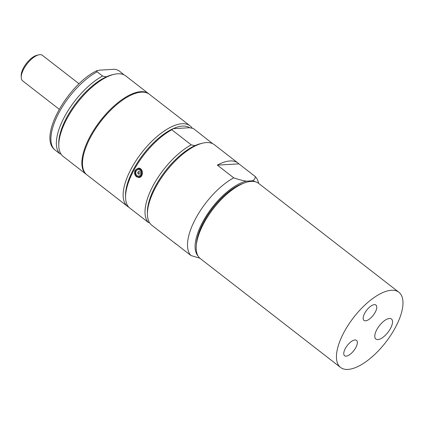 <?xml version="1.0" encoding="UTF-8"?>
<svg xmlns="http://www.w3.org/2000/svg" width="424" height="424" viewBox="0 0 424 424"><rect width="100%" height="100%" fill="white"/><g stroke="black" fill="none" stroke-linecap="round" stroke-linejoin="round"><path stroke-width="0.64" d="M93.307 132.33A49.242 20.993 -52.2 0 1 109.821 111.051M196.434 244.155A45.183 19.266 -52.2 0 1 243.731 183.226M79.039 83.767L42.416 55.343A16.144 6.885 127.8 0 0 39.898 54.67A16.144 6.885 127.8 0 0 38.685 54.86A16.144 6.885 127.8 0 0 27.083 63.876A16.144 6.885 127.8 0 0 21.226 77.353A16.144 6.885 127.8 0 0 22.62 80.846L59.238 109.275M38.685 54.86L36.824 55.311A14.443 6.159 127.8 0 0 26.442 63.377A14.443 6.159 127.8 0 0 21.2 75.435L21.226 77.353M255.306 176.596C255.131 178.737 254.124 180.147 252.291 180.82L246.455 181.159C243.254 180.772 239.009 179.67 233.725 177.842L217.332 165.122L238.913 163.871L255.306 176.596A50.981 21.735 127.8 0 1 257.909 180.953L258.757 183.481M238.913 163.871A50.981 21.735 127.8 0 0 238.023 163.081L214.343 144.701A50.981 21.735 127.8 0 0 206.387 142.581A50.981 21.735 127.8 0 0 202.561 143.174A50.981 21.735 127.8 0 0 165.917 171.646A50.981 21.735 127.8 0 0 147.419 214.205A50.981 21.735 127.8 0 0 150.933 224.455A50.981 21.735 127.8 0 0 151.824 225.245L175.499 243.625A50.981 21.735 127.8 0 1 174.608 242.835L191.001 255.561L199.815 258.163M233.725 177.842A50.981 21.735 127.8 0 0 196.153 217.639A50.981 21.735 127.8 0 0 191.001 255.561M246.455 181.159A47.053 20.061 127.8 0 0 206.779 215.127A47.053 20.061 127.8 0 0 198.035 255.974M255.571 181.848A47.053 20.061 127.8 0 0 252.291 180.82M344.516 331.303A47.583 20.288 127.8 0 0 340.536 367.428A47.583 20.288 127.8 0 0 385.739 342.285A47.583 20.288 127.8 0 0 398.889 292.258A47.583 20.288 127.8 0 0 344.516 331.303M389.471 318.477A12.704 5.417 -52.2 0 1 391.453 319.002A12.704 5.417 -52.2 0 1 387.939 332.352A12.704 5.417 -52.2 0 1 375.876 339.073A12.704 5.417 -52.2 0 1 374.774 336.248A12.704 5.417 -52.2 0 1 379.952 325.001A12.704 5.417 -52.2 0 1 389.471 318.477M374.419 304.644A9.726 4.145 -52.2 0 1 375.934 305.047A9.726 4.145 -52.2 0 1 374.254 313.866A9.726 4.145 -52.2 0 1 365.525 320.814A9.726 4.145 -52.2 0 1 364.009 320.411A9.726 4.145 -52.2 0 1 365.689 311.592A9.726 4.145 -52.2 0 1 374.419 304.644M354.999 339.969A9.726 4.145 -52.2 0 1 356.515 340.371A9.726 4.145 -52.2 0 1 354.835 349.196A9.726 4.145 -52.2 0 1 346.106 356.139A9.726 4.145 -52.2 0 1 344.59 355.736A9.726 4.145 -52.2 0 1 346.27 346.917A9.726 4.145 -52.2 0 1 354.999 339.969M398.889 292.258L258.645 183.391A47.583 20.288 127.8 0 0 214.571 207.108A47.583 20.288 127.8 0 0 199.153 257.501A47.583 20.288 127.8 0 0 200.292 258.566L340.536 367.428M175.499 243.625A50.981 21.735 127.8 0 0 176.485 244.293M149.073 94.043A50.981 21.735 127.8 0 0 148.776 93.805A50.981 21.735 127.8 0 0 90.519 135.638A50.981 21.735 127.8 0 0 86.258 174.344A50.981 21.735 127.8 0 0 86.565 174.571M148.776 93.805L125.705 75.896A50.981 21.735 127.8 0 0 113.924 74.364A50.981 21.735 127.8 0 0 67.448 117.729A50.981 21.735 127.8 0 0 58.782 145.4A50.981 21.735 127.8 0 0 63.187 156.435L86.258 174.344M113.924 74.364L112.058 74.815A49.279 21.009 127.8 0 0 106.307 76.845A49.279 21.009 127.8 0 0 67.13 116.733A49.279 21.009 127.8 0 0 58.756 143.482L58.782 145.4M106.307 76.845L102.587 76.05L96.948 71.651L96.762 70.856L99.359 70.156L112.826 69.377C114.247 69.043 116.203 69.441 118.704 70.559L124.084 74.884M54.198 149.343L59.864 153.764L60.987 154.018M102.587 76.05A50.981 21.735 127.8 0 0 65.02 115.842A50.981 21.735 127.8 0 0 59.864 153.764M238.023 163.081A50.981 21.735 127.8 0 0 217.332 165.122M190.058 125.849L149.381 94.276A50.981 21.735 127.8 0 0 100.954 121.216A50.981 21.735 127.8 0 0 86.862 174.815L127.539 206.393A50.981 21.735 -52.2 0 1 136.358 160.145A50.981 21.735 -52.2 0 1 182.103 123.728A50.981 21.735 -52.2 0 1 190.058 125.849A50.981 21.735 -52.2 0 1 192.258 128.265M128.832 207.235A50.981 21.735 -52.2 0 1 127.539 206.393M191.229 144.854L171.799 129.77A50.981 21.735 127.8 0 0 125.568 197.239A50.981 21.735 127.8 0 0 129.076 207.49L148.506 222.568A50.981 21.735 -52.2 0 1 153.658 184.652A50.981 21.735 -52.2 0 1 191.229 144.854L194.945 145.649A49.279 21.009 -52.2 0 1 200.7 143.625L202.561 143.174M136.459 176.744C134.519 174.942 134.079 172.785 135.139 170.273L138.282 168.196C143.556 167.623 143.683 177.555 138.823 177.529L136.459 176.744M148.506 222.568L149.624 222.828M147.419 214.205L147.398 212.292A49.279 21.009 -52.2 0 1 194.945 145.649M125.568 197.239L125.541 195.326A49.279 21.009 -52.2 0 1 173.093 128.684A49.279 21.009 -52.2 0 1 182.543 126.087A49.279 21.009 -52.2 0 1 189.661 127.725L193.381 128.525L212.726 143.688M171.799 129.77L173.093 128.684L189.661 127.725M138.367 177.1A4.675 3.959 -93.3 0 0 139.448 177.428M138.929 168.222A4.675 3.959 -93.3 0 0 137.88 168.678M140.434 176.988A4.251 3.599 86.7 0 1 140.074 177.031L138.812 177.105A4.251 3.599 86.7 0 1 134.975 173.072A4.251 3.599 86.7 0 1 138.325 168.619A4.251 3.599 86.7 0 1 139.279 168.715A4.251 3.599 86.7 0 1 142.167 173.22A4.251 3.599 86.7 0 1 138.812 177.105C134.169 177.677 133.645 168.588 138.325 168.619L139.586 168.551A4.251 3.599 86.7 0 1 140.058 168.556M139.083 171.54A1.314 1.118 -93.3 0 0 138.855 171.641A1.362 1.362 0 0 0 138.993 174.041A1.314 1.118 -93.3 0 0 139.231 174.116M139.019 169.717A3.228 2.735 86.7 0 1 140.535 175.043A3.228 2.735 86.7 0 1 135.887 173.84A3.228 2.735 86.7 0 1 139.019 169.717M139.152 171.556A1.314 1.118 86.7 0 1 139.003 174.158A1.314 1.118 86.7 0 1 138.855 171.529A1.314 1.118 86.7 0 1 139.152 171.556M97.123 71.804A50.981 21.735 127.8 0 0 59.556 111.602A50.981 21.735 127.8 0 0 54.399 149.518M139.162 168.885A4.081 3.456 86.7 0 1 141.075 175.621A4.081 3.456 86.7 0 1 135.203 174.1A4.081 3.456 86.7 0 1 139.162 168.885M54.214 149.359C38.383 135.309 69.297 83.284 97.138 70.57"/></g></svg>
